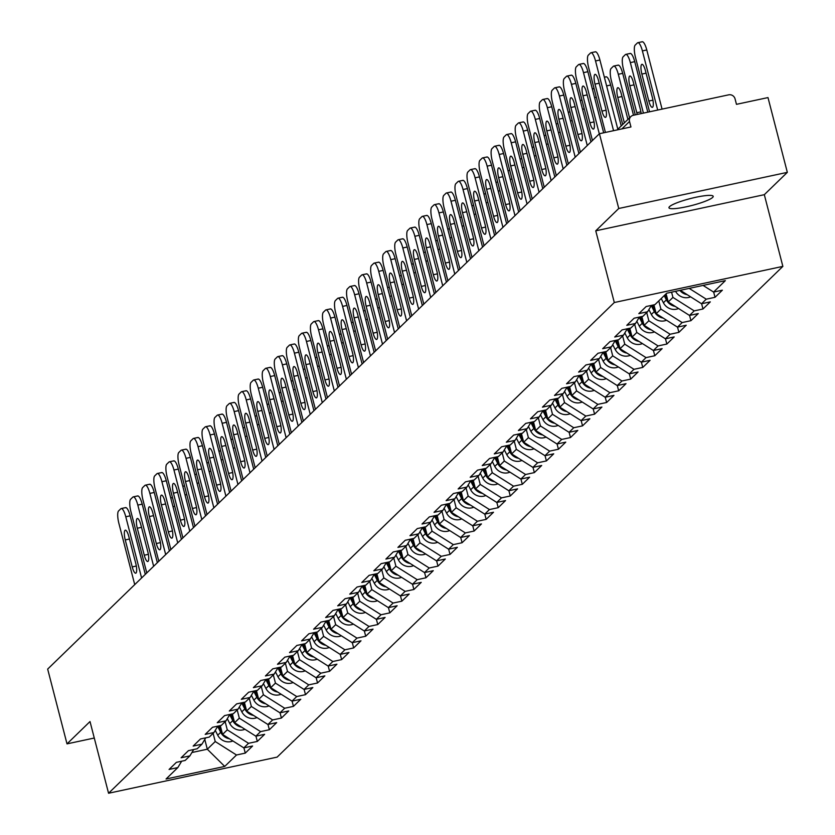 <?xml version="1.0" encoding="UTF-8"?>
<svg xmlns="http://www.w3.org/2000/svg" width="835" height="835" viewBox="0 0 835 835"><rect width="100%" height="100%" fill="white"/><g stroke="black" fill="none" stroke-linecap="round" stroke-linejoin="round"><path stroke-width="1.25" d="M712.652 197.415A22.848 3.528 -14.5 0 1 689.032 206.182A22.848 3.528 -14.5 0 1 668.96 207.758A22.848 3.528 -14.5 0 1 669.503 206.662A22.848 3.528 -14.5 0 1 693.123 197.895A22.848 3.528 -14.5 0 1 713.194 196.319A22.848 3.528 -14.5 0 1 712.652 197.415M787.332 172.354L618.756 208.489L595.752 230.815L764.317 194.68L787.332 172.354L767.991 97.58L736.47 104.333L735.061 98.874A5.354 5.104 45.9 0 0 728.673 94.835L633.264 115.293A5.354 5.104 45.9 0 0 629.527 121.493L630.947 126.962L599.426 133.715L47.668 669.096L67.009 743.87L94.282 738.025M764.317 194.68L782.865 266.386L277.126 757.115L108.56 793.25L614.299 302.52L782.865 266.386M703.08 285.413L713.591 292.062L725.365 280.633L666.706 293.21L654.922 304.639L646.165 306.518L638.827 313.636L647.595 311.758L651.415 305.391M713.591 292.062L722.359 290.183L715.021 297.302L713.664 292.052M689.199 288.388L706.253 299.18L715.021 297.302M706.253 299.18L701.546 303.752L710.314 301.873L702.976 308.992L701.619 303.731M671.58 292.166L672.937 297.406L694.209 310.87L702.976 308.992M694.209 310.87L689.501 315.442L698.269 313.563L690.931 320.682L689.574 315.421M658.773 300.903L660.892 309.096L682.164 322.56L690.931 320.682M682.164 322.56L677.456 327.122L686.224 325.243L678.886 332.361L677.529 327.111M646.728 312.593L648.847 320.786L670.119 334.24L678.886 332.361M670.119 334.24L665.411 338.812L674.179 336.933L666.841 344.051L665.485 338.801M634.683 324.283L636.802 332.476L658.074 345.93L666.841 344.051M658.074 345.93L653.367 350.502L662.134 348.623L654.797 355.741L653.44 350.481M622.639 335.973L624.757 344.156L646.029 357.62L654.797 355.741M646.029 357.62L641.322 362.192L650.089 360.313L642.752 367.431L641.395 362.171M610.594 347.652L612.713 355.846L633.984 369.31L642.752 367.431M633.984 369.31L629.277 373.871L638.044 371.992L630.707 379.111L629.35 373.861M598.549 359.342L600.668 367.536L621.939 380.99L630.707 379.111M621.939 380.99L617.232 385.561L626 383.683L618.662 390.801L617.305 385.551M586.504 371.032L588.623 379.226L609.894 392.68L618.662 390.801M609.894 392.68L605.187 397.251L613.955 395.373L606.617 402.491L605.26 397.241M574.459 382.722L576.578 390.905L597.85 404.37L606.617 402.491M597.85 404.37L593.142 408.941L601.91 407.062L594.572 414.181L593.215 408.92M562.414 394.402L564.533 402.595L585.805 416.06L594.572 414.181M585.805 416.06L581.097 420.631L589.854 418.752L582.527 425.86L581.17 420.61M550.369 406.092L552.488 414.285L573.76 427.739L582.527 425.86M573.76 427.739L569.053 432.311L577.81 430.432L570.482 437.55L569.126 432.3M538.324 417.782L540.443 425.975L561.715 439.429L570.482 437.55M561.715 439.429L557.008 444.001L565.765 442.122L558.438 449.24L557.081 443.99M526.28 429.472L528.398 437.665L549.67 451.119L558.438 449.24M549.67 451.119L544.963 455.691L553.72 453.812L546.393 460.93L545.036 455.67M514.235 441.162L516.354 449.345L537.625 462.809L546.393 460.93M537.625 462.809L532.918 467.381L541.675 465.502L534.348 472.61L532.991 467.36M502.19 452.841L504.309 461.035L525.58 474.499L534.348 472.61M525.58 474.499L520.873 479.06L529.63 477.182L522.303 484.3L520.946 479.05M490.145 464.531L492.264 472.725L513.535 486.179L522.303 484.3M513.535 486.179L508.828 490.75L517.585 488.872L510.258 495.99L508.901 490.74M478.1 476.221L480.219 484.415L501.491 497.869L510.258 495.99M501.491 497.869L496.783 502.44L505.54 500.562L498.213 507.68L496.846 502.419M466.055 487.911L468.174 496.094L489.446 509.559L498.213 507.68M489.446 509.559L484.738 514.13L493.495 512.252L486.168 519.37L484.801 514.11M454.01 499.591L456.129 507.784L477.401 521.249L486.168 519.37M477.401 521.249L472.693 525.81L481.451 523.931L474.123 531.05L472.756 525.799M441.965 511.281L444.084 519.474L465.356 532.928L474.123 531.05M465.356 532.928L460.649 537.5L469.406 535.621L462.079 542.74L460.711 537.49M429.921 522.971L432.039 531.164L453.311 544.618L462.079 542.74M453.311 544.618L448.604 549.19L457.361 547.311L450.034 554.43L448.666 549.179M417.876 534.661L419.995 542.844L441.266 556.308L450.034 554.43M441.266 556.308L436.559 560.88L445.316 559.001L437.989 566.12L436.621 560.859M405.831 546.341L407.95 554.534L429.221 567.998L437.989 566.12M429.221 567.998L424.514 572.57L433.271 570.681L425.944 577.799L424.577 572.549M393.786 558.03L395.905 566.224L417.176 579.678L425.944 577.799M417.176 579.678L412.469 584.25L421.226 582.371L413.899 589.489L412.532 584.239M381.741 569.721L383.86 577.914L405.132 591.368L413.899 589.489M405.132 591.368L400.424 595.94L409.181 594.061L401.854 601.179L400.487 595.929M369.696 581.41L371.815 589.604L393.087 603.058L401.854 601.179M393.087 603.058L388.379 607.629L397.136 605.751L389.809 612.869L388.442 607.609M357.651 593.101L359.77 601.284L381.042 614.748L389.809 612.869M381.042 614.748L376.334 619.319L385.092 617.441L377.764 624.549L376.397 619.299M345.606 604.78L347.725 612.973L368.997 626.438L377.764 624.549M368.997 626.438L364.29 630.999L373.047 629.12L365.72 636.239L364.352 630.989M333.562 616.47L335.68 624.663L356.952 638.117L365.72 636.239M356.952 638.117L352.245 642.689L361.002 640.81L353.675 647.929L352.307 642.679M321.517 628.16L323.636 636.353L344.907 649.807L353.675 647.929M344.907 649.807L340.2 654.379L348.957 652.5L341.63 659.619L340.262 654.358M309.472 639.85L311.591 648.033L332.862 661.497L341.63 659.619M332.862 661.497L328.145 666.069L336.912 664.19L329.585 671.309L328.218 666.048M297.427 651.53L299.546 659.723L320.817 673.187L329.585 671.309M320.817 673.187L316.1 677.749L324.867 675.87L317.54 682.988L316.173 677.738M285.382 663.22L287.501 671.413L308.773 684.867L317.54 682.988M308.773 684.867L304.055 689.439L312.822 687.56L305.495 694.678L304.128 689.428M273.337 674.91L275.456 683.103L296.728 696.557L305.495 694.678M296.728 696.557L292.01 701.129L300.777 699.25L293.45 706.368L292.083 701.108M261.292 686.6L263.411 694.783L284.683 708.247L293.45 706.368M284.683 708.247L279.965 712.819L288.733 710.94L281.405 718.058L280.038 712.798M249.248 698.279L251.366 706.473L272.638 719.937L281.405 718.058M272.638 719.937L267.92 724.498L276.688 722.619L269.361 729.738L267.993 724.488M237.203 709.969L239.321 718.163L260.593 731.617L269.361 729.738M260.593 731.617L255.875 736.188L264.643 734.309L257.316 741.428L255.948 736.178M225.158 721.659L227.277 729.853L248.548 743.307L257.316 741.428M248.548 743.307L243.83 747.878L252.598 745.999L245.271 753.118L243.904 747.868M213.113 733.349L215.232 741.532L236.503 754.997L245.271 753.118M236.503 754.997L224.73 766.426L166.061 778.992L177.834 767.574L181.665 761.207M647.595 311.758L642.877 316.329L634.12 318.208L626.782 325.326L635.55 323.448L630.832 328.019L622.075 329.898L614.737 337.006L623.505 335.127L618.787 339.699L610.03 341.578L602.693 348.696L611.46 346.817L606.742 351.389L597.985 353.268L590.648 360.386L599.415 358.507L594.697 363.079L585.94 364.958L578.603 372.076L587.37 370.197L582.653 374.769L573.895 376.648L566.558 383.766L575.325 381.877L570.608 386.448L561.851 388.327L554.513 395.446L563.281 393.567L558.563 398.138L549.806 400.017L542.468 407.136L551.236 405.257L546.518 409.828L537.761 411.707L530.423 418.826L539.191 416.947L534.473 421.518L525.716 423.397L518.378 430.516L527.146 428.637L522.428 433.198L513.671 435.077L506.334 442.195L515.101 440.316L510.383 444.888L501.626 446.767L494.289 453.885L503.056 452.006L498.338 456.578L489.581 458.457L482.244 465.575L491.011 463.696L486.294 468.268L477.526 470.147L470.199 477.265L478.966 475.386L474.249 479.948L465.481 481.837L458.154 488.945L466.922 487.066L462.204 491.638L453.436 493.516L446.109 500.635L454.877 498.756L450.159 503.328L441.391 505.206L434.064 512.325L442.832 510.446L438.114 515.018L429.347 516.896L422.019 524.015L430.787 522.136L426.069 526.708L417.302 528.586L409.975 535.694L418.742 533.815L414.024 538.387L405.257 540.266L397.93 547.384L406.697 545.505L401.979 550.077L393.212 551.956L385.885 559.074L394.642 557.196L389.935 561.767L381.167 563.646L373.84 570.764L382.597 568.885L377.89 573.457L369.122 575.336L361.795 582.454L370.552 580.576L365.845 585.137L357.077 587.015L349.75 594.134L358.507 592.255L353.8 596.827L345.032 598.705L337.705 605.824L346.462 603.945L341.755 608.517L332.988 610.395L325.66 617.514L334.417 615.635L329.71 620.207L320.943 622.085L313.616 629.204L322.373 627.325L317.665 631.886L308.898 633.765L301.571 640.883L310.328 639.005L305.62 643.576L296.853 645.455L289.526 652.573L298.283 650.695L293.576 655.266L284.808 657.145L277.481 664.263L286.238 662.385L281.531 666.956L272.763 668.835L265.436 675.953L274.193 674.075L269.486 678.646L260.718 680.525L253.391 687.633L262.148 685.754L257.441 690.326L248.673 692.205L241.346 699.323L250.103 697.444L245.396 702.016L236.629 703.895L229.301 711.013L238.059 709.134L233.351 713.706L224.584 715.585L217.257 722.703L226.014 720.824L221.306 725.396L212.539 727.275L205.212 734.393L213.969 732.504L209.261 737.075L200.494 738.954L193.167 746.072L201.924 744.194L197.217 748.765L188.449 750.644L181.122 757.762L189.879 755.884L185.172 760.455L176.404 762.334L169.077 769.452L177.834 767.574M680.285 290.298L701.546 303.752M666.111 293.784L668.23 301.978L672.937 297.406M668.23 301.978L689.501 315.442M635.55 323.448L639.37 317.081M653.899 304.858L656.185 313.668L660.892 309.096M656.185 313.668L677.456 327.122M623.505 335.127L627.325 328.771M641.854 316.548L644.14 325.358L648.847 320.786M644.14 325.358L665.411 338.812M611.46 346.817L615.28 340.45M629.809 328.238L632.095 337.048L636.802 332.476M632.095 337.048L653.367 350.502M599.415 358.507L603.235 352.14M617.764 339.918L620.05 348.727L624.757 344.156M620.05 348.727L641.322 362.192M587.37 370.197L591.19 363.83M605.719 351.608L608.005 360.417L612.713 355.846M608.005 360.417L629.277 373.871M575.325 381.877L579.146 375.52M593.675 363.298L595.96 372.107L600.668 367.536M595.96 372.107L617.232 385.561M563.281 393.567L567.101 387.2M581.63 374.988L583.916 383.797L588.623 379.226M583.916 383.797L605.187 397.251M551.236 405.257L555.056 398.89M569.585 386.668L571.871 395.477L576.578 390.905M571.871 395.477L593.142 408.941M539.191 416.947L543.011 410.58M557.54 398.358L559.826 407.167L564.533 402.595M559.826 407.167L581.097 420.631M527.146 428.637L530.966 422.27M545.495 410.048L547.781 418.857L552.488 414.285M547.781 418.857L569.053 432.311M515.101 440.316L518.921 433.95M533.45 421.738L535.736 430.547L540.443 425.975M535.736 430.547L557.008 444.001M503.056 452.006L506.876 445.639M521.405 433.417L523.691 442.226L528.398 437.665M523.691 442.226L544.963 455.691M491.011 463.696L494.831 457.329M509.36 445.107L511.646 453.916L516.354 449.345M511.646 453.916L532.918 467.381M478.966 475.386L482.787 469.019M497.316 456.797L499.601 465.606L504.309 461.035M499.601 465.606L520.873 479.06M466.922 487.066L470.742 480.699M485.271 468.487L487.556 477.296L492.264 472.725M487.556 477.296L508.828 490.75M454.877 498.756L458.697 492.389M473.226 480.167L475.512 488.976L480.219 484.415M475.512 488.976L496.783 502.44M442.832 510.446L446.652 504.079M461.181 491.857L463.467 500.666L468.174 496.094M463.467 500.666L484.738 514.13M430.787 522.136L434.607 515.769M449.136 503.547L451.422 512.356L456.129 507.784M451.422 512.356L472.693 525.81M418.742 533.815L422.562 527.459M437.091 515.237L439.377 524.046L444.084 519.474M439.377 524.046L460.649 537.5M406.697 545.505L410.517 539.139M425.046 526.927L427.332 535.736L432.039 531.164M427.332 535.736L448.604 549.19M394.642 557.196L398.472 550.829M413.001 538.606L415.287 547.416L419.995 542.844M415.287 547.416L436.559 560.88M382.597 568.885L386.428 562.519M400.957 550.296L403.242 559.106L407.95 554.534M403.242 559.106L424.514 572.57M370.552 580.576L374.383 574.209M388.912 561.986L391.197 570.796L395.905 566.224M391.197 570.796L412.469 584.25M358.507 592.255L362.338 585.888M376.867 573.676L379.142 582.486L383.86 577.914M379.142 582.486L400.424 595.94M346.462 603.945L350.293 597.578M364.822 585.356L367.097 594.165L371.815 589.604M367.097 594.165L388.379 607.629M334.417 615.635L338.248 609.268M352.777 597.046L355.052 605.855L359.77 601.284M355.052 605.855L376.334 619.319M322.373 627.325L326.203 620.958M340.732 608.736L343.008 617.545L347.725 612.973M343.008 617.545L364.29 630.999M310.328 639.005L314.158 632.638M328.687 620.426L330.963 629.235L335.68 624.663M330.963 629.235L352.245 642.689M298.283 650.695L302.113 644.328M316.642 632.105L318.918 640.915L323.636 636.353M318.918 640.915L340.2 654.379M286.238 662.385L290.069 656.018M304.598 643.795L306.873 652.605L311.591 648.033M306.873 652.605L328.145 666.069M274.193 674.075L278.024 667.708M292.553 655.485L294.828 664.295L299.546 659.723M294.828 664.295L316.1 677.749M262.148 685.754L265.979 679.398M280.508 667.175L282.783 675.985L287.501 671.413M282.783 675.985L304.055 689.439M250.103 697.444L253.934 691.077M268.463 678.865L270.738 687.675L275.456 683.103M270.738 687.675L292.01 701.129M238.059 709.134L241.889 702.767M256.418 690.545L258.693 699.354L263.411 694.783M258.693 699.354L279.965 712.819M226.014 720.824L229.844 714.457M244.373 702.235L246.649 711.044L251.366 706.473M246.649 711.044L267.92 724.498M213.969 732.504L217.799 726.147M232.328 713.925L234.604 722.734L239.321 718.163M234.604 722.734L255.875 736.188M201.924 744.194L205.754 737.827M220.283 725.615L222.559 734.424L227.277 729.853M222.559 734.424L243.83 747.878M189.879 755.884L193.71 749.517M204.784 739.445L207.31 749.214L215.232 741.532M191.904 752.523L207.31 749.214L224.73 766.426M618.756 208.489L599.426 133.715M595.752 230.815L614.299 302.52M108.56 793.25L90.013 721.544L67.009 743.87M125.198 507.837A10.709 2.776 77.9 0 1 125.594 507.607A10.709 2.776 77.9 0 1 130.156 515.832L125.782 516.771L141.595 577.956M145.3 574.365L130.156 515.832M134.727 584.625L118.904 523.441A10.709 2.776 -102.1 0 1 118.57 510.947L120.814 508.776A10.709 2.776 -102.1 0 1 121.221 508.546L125.594 507.607M128.799 536.477L135.771 563.458A8.214 2.129 77.9 0 1 135.719 573.207A8.214 2.129 77.9 0 1 132.222 566.902L125.25 539.932A8.214 2.129 77.9 0 1 125.302 530.173A8.214 2.129 77.9 0 1 128.799 536.477M125.782 516.771A10.709 2.776 -102.1 0 0 121.221 508.546M221.922 731.951A11.784 11.231 -134.1 0 1 221.64 731.429L218.822 725.928M229.521 738.818A11.784 11.231 -134.1 0 1 220.711 732.326L217.664 726.366M232.902 740.958A11.784 11.231 -134.1 0 1 217.737 735.207L215.263 730.364M172.062 497.796A10.709 2.776 77.9 0 1 172.459 497.566A10.709 2.776 77.9 0 1 172.48 497.566L170.737 497.931M137.243 496.147A10.709 2.776 77.9 0 1 137.639 495.927A10.709 2.776 77.9 0 1 142.201 504.152L137.827 505.091L153.64 566.266M157.345 562.675L142.201 504.152M146.772 572.935L130.949 511.751A10.709 2.776 -102.1 0 1 130.615 499.267L132.859 497.086A10.709 2.776 -102.1 0 1 133.266 496.867L137.639 495.927M140.844 524.798L147.816 551.768A8.214 2.129 77.9 0 1 147.764 561.517A8.214 2.129 77.9 0 1 144.267 555.212L137.295 528.242A8.214 2.129 77.9 0 1 137.347 518.493A8.214 2.129 77.9 0 1 140.844 524.798M137.827 505.091A10.709 2.776 -102.1 0 0 133.266 496.867M149.288 484.467A10.709 2.776 77.9 0 1 149.684 484.237A10.709 2.776 77.9 0 1 154.245 492.462L149.872 493.401L165.685 554.576M169.39 550.985L154.245 492.462M158.817 561.245L142.994 500.071A10.709 2.776 -102.1 0 1 142.66 487.577L144.904 485.406A10.709 2.776 -102.1 0 1 145.311 485.177L149.684 484.237M152.888 513.107L159.861 540.078A8.214 2.129 77.9 0 1 159.809 549.827A8.214 2.129 77.9 0 1 156.312 543.522L149.34 516.552A8.214 2.129 77.9 0 1 149.392 506.803A8.214 2.129 77.9 0 1 152.888 513.107M149.872 493.401A10.709 2.776 -102.1 0 0 145.311 485.177M161.332 472.777A10.709 2.776 77.9 0 1 161.729 472.547A10.709 2.776 77.9 0 1 166.29 480.772L161.917 481.711L177.73 542.886M181.435 539.306L166.29 480.772M170.862 549.555L155.039 488.381A10.709 2.776 -102.1 0 1 154.705 475.887L156.949 473.716A10.709 2.776 -102.1 0 1 157.356 473.487L161.729 472.547M164.933 501.417L171.906 528.388A8.214 2.129 77.9 0 1 171.853 538.147A8.214 2.129 77.9 0 1 168.357 531.843L161.385 504.862A8.214 2.129 77.9 0 1 161.437 495.113A8.214 2.129 77.9 0 1 164.933 501.417M161.917 481.711A10.709 2.776 -102.1 0 0 157.356 473.487M173.377 461.087A10.709 2.776 77.9 0 1 173.774 460.857A10.709 2.776 77.9 0 1 178.335 469.082L173.962 470.021L189.775 531.206M193.48 527.616L178.335 469.082M182.907 537.876L167.084 476.691A10.709 2.776 -102.1 0 1 166.749 464.197L168.994 462.026A10.709 2.776 -102.1 0 1 169.401 461.797L173.774 460.857M176.978 489.727L183.951 516.708A8.214 2.129 77.9 0 1 183.898 526.457A8.214 2.129 77.9 0 1 180.402 520.153L173.429 493.182A8.214 2.129 77.9 0 1 173.482 483.423A8.214 2.129 77.9 0 1 176.978 489.727M173.962 470.021A10.709 2.776 -102.1 0 0 169.401 461.797M185.422 449.397A10.709 2.776 77.9 0 1 185.819 449.178A10.709 2.776 77.9 0 1 190.38 457.392L186.007 458.332L201.82 519.516M205.525 515.926L190.38 457.392M194.952 526.186L179.128 465.001A10.709 2.776 -102.1 0 1 178.794 452.518L181.038 450.336A10.709 2.776 -102.1 0 1 181.446 450.117L185.819 449.178M189.023 478.048L195.995 505.018A8.214 2.129 77.9 0 1 195.943 514.767A8.214 2.129 77.9 0 1 192.447 508.463L185.474 481.492A8.214 2.129 77.9 0 1 185.527 471.744A8.214 2.129 77.9 0 1 189.023 478.048M186.007 458.332A10.709 2.776 -102.1 0 0 181.446 450.117M233.967 720.261A11.784 11.231 -134.1 0 1 233.685 719.739L230.867 714.238M241.565 727.139A11.784 11.231 -134.1 0 1 232.756 720.636L229.709 714.677M244.947 729.268A11.784 11.231 -134.1 0 1 229.782 723.517L227.308 718.674M246.012 708.581A11.784 11.231 -134.1 0 1 245.73 708.049L242.912 702.548M253.61 715.449A11.784 11.231 -134.1 0 1 244.801 708.946L241.753 702.997M256.992 717.589A11.784 11.231 -134.1 0 1 241.826 711.837L239.353 706.984M258.057 696.891A11.784 11.231 -134.1 0 1 257.775 696.359L254.957 690.858M265.655 703.759A11.784 11.231 -134.1 0 1 256.846 697.256L253.798 691.307M269.037 705.899A11.784 11.231 -134.1 0 1 253.871 700.147L251.398 695.304M208.197 462.726A10.709 2.776 77.9 0 1 208.593 462.506A10.709 2.776 77.9 0 1 208.614 462.496L206.871 462.872M270.102 685.201A11.784 11.231 -134.1 0 1 269.82 684.679L267.002 679.168M277.7 692.069A11.784 11.231 -134.1 0 1 268.891 685.577L265.843 679.617M281.082 694.209A11.784 11.231 -134.1 0 1 265.916 688.457L263.442 683.615M220.242 451.046A10.709 2.776 77.9 0 1 220.638 450.817A10.709 2.776 77.9 0 1 220.659 450.806L218.916 451.182M282.147 673.511A11.784 11.231 -134.1 0 1 281.865 672.989L279.047 667.489M289.745 680.389A11.784 11.231 -134.1 0 1 280.936 673.887L277.888 667.927M293.127 682.519A11.784 11.231 -134.1 0 1 277.961 676.767L275.487 671.924M232.287 439.356A10.709 2.776 77.9 0 1 232.683 439.127A10.709 2.776 77.9 0 1 232.704 439.127L230.961 439.502M197.467 437.717A10.709 2.776 77.9 0 1 197.864 437.488A10.709 2.776 77.9 0 1 202.425 445.713L198.052 446.652L213.864 507.826M217.57 504.236L202.425 445.713M206.996 514.496L191.173 453.321A10.709 2.776 -102.1 0 1 190.839 440.828L193.083 438.657A10.709 2.776 -102.1 0 1 193.49 438.427L197.864 437.488M201.068 466.358L208.04 493.328A8.214 2.129 77.9 0 1 207.988 503.077A8.214 2.129 77.9 0 1 204.491 496.773L197.519 469.802A8.214 2.129 77.9 0 1 197.571 460.054A8.214 2.129 77.9 0 1 201.068 466.358M198.052 446.652A10.709 2.776 -102.1 0 0 193.49 438.427M294.191 661.821A11.784 11.231 -134.1 0 1 293.91 661.299L291.091 655.799M301.79 668.699A11.784 11.231 -134.1 0 1 292.981 662.197L289.933 656.237M305.172 670.839A11.784 11.231 -134.1 0 1 290.006 665.077L287.532 660.234M209.512 426.027A10.709 2.776 77.9 0 1 209.909 425.798A10.709 2.776 77.9 0 1 214.47 434.023L210.096 434.962L225.909 496.136M229.615 492.556L214.47 434.023M219.041 502.806L203.218 441.631A10.709 2.776 -102.1 0 1 202.884 429.138L205.128 426.967A10.709 2.776 -102.1 0 1 205.535 426.737L209.909 425.798M213.113 454.668L220.085 481.638A8.214 2.129 77.9 0 1 220.033 491.397A8.214 2.129 77.9 0 1 216.536 485.093L209.564 458.112A8.214 2.129 77.9 0 1 209.616 448.364A8.214 2.129 77.9 0 1 213.113 454.668M210.096 434.962A10.709 2.776 -102.1 0 0 205.535 426.737M306.236 650.141A11.784 11.231 -134.1 0 1 305.954 649.609L303.136 644.109M313.835 657.009A11.784 11.231 -134.1 0 1 305.026 650.507L301.978 644.557M317.216 659.149A11.784 11.231 -134.1 0 1 302.051 653.398L299.577 648.555M221.557 414.337A10.709 2.776 77.9 0 1 221.964 414.108A10.709 2.776 77.9 0 1 226.515 422.333L222.141 423.272L237.954 484.457M241.659 480.866L226.515 422.333M231.086 491.116L215.263 429.942A10.709 2.776 -102.1 0 1 214.929 417.448L217.173 415.277A10.709 2.776 -102.1 0 1 217.58 415.047L221.964 414.108M225.158 442.978L232.13 469.959A8.214 2.129 77.9 0 1 232.078 479.707A8.214 2.129 77.9 0 1 228.581 473.403L221.609 446.422A8.214 2.129 77.9 0 1 221.661 436.674A8.214 2.129 77.9 0 1 225.158 442.978M222.141 423.272A10.709 2.776 -102.1 0 0 217.58 415.047M318.281 638.451A11.784 11.231 -134.1 0 1 317.999 637.919L315.181 632.419M325.88 645.319A11.784 11.231 -134.1 0 1 317.07 638.827L314.023 632.867M329.261 647.459A11.784 11.231 -134.1 0 1 314.096 641.708L311.622 636.865M233.602 402.647A10.709 2.776 77.9 0 1 234.009 402.428A10.709 2.776 77.9 0 1 238.559 410.643L234.186 411.582L249.999 472.767M253.704 469.176L238.559 410.643M243.131 479.436L227.308 418.252A10.709 2.776 -102.1 0 1 226.974 405.758L229.218 403.587A10.709 2.776 -102.1 0 1 229.625 403.368L234.009 402.428M237.203 431.298L244.175 458.269A8.214 2.129 77.9 0 1 244.123 468.017A8.214 2.129 77.9 0 1 240.626 461.713L233.654 434.743A8.214 2.129 77.9 0 1 233.706 424.994A8.214 2.129 77.9 0 1 237.203 431.298M234.186 411.582A10.709 2.776 -102.1 0 0 229.625 403.368M330.326 626.761A11.784 11.231 -134.1 0 1 330.044 626.24L327.226 620.739M337.924 633.64A11.784 11.231 -134.1 0 1 329.115 627.137L326.067 621.177M341.306 635.769A11.784 11.231 -134.1 0 1 326.141 630.018L323.667 625.175M280.466 392.607A10.709 2.776 77.9 0 1 280.863 392.377A10.709 2.776 77.9 0 1 280.884 392.377L279.14 392.742M245.647 390.968A10.709 2.776 77.9 0 1 246.054 390.738A10.709 2.776 77.9 0 1 250.615 398.963L246.231 399.902L262.044 461.077M265.749 457.486L250.615 398.963M255.176 467.746L239.353 406.561A10.709 2.776 -102.1 0 1 239.019 394.078L241.263 391.907A10.709 2.776 -102.1 0 1 241.67 391.678L246.054 390.738M249.248 419.608L256.22 446.579A8.214 2.129 77.9 0 1 256.168 456.327A8.214 2.129 77.9 0 1 252.671 450.023L245.699 423.053A8.214 2.129 77.9 0 1 245.751 413.304A8.214 2.129 77.9 0 1 249.248 419.608M246.231 399.902A10.709 2.776 -102.1 0 0 241.67 391.678M342.371 615.071A11.784 11.231 -134.1 0 1 342.089 614.55L339.271 609.049M349.969 621.95A11.784 11.231 -134.1 0 1 341.16 615.447L338.112 609.487M353.351 624.089A11.784 11.231 -134.1 0 1 338.185 618.328L335.712 613.485M292.511 380.917A10.709 2.776 77.9 0 1 292.908 380.687A10.709 2.776 77.9 0 1 292.928 380.687L291.185 381.063M257.691 379.278A10.709 2.776 77.9 0 1 258.099 379.048A10.709 2.776 77.9 0 1 262.66 387.273L258.276 388.212L274.089 449.387M277.794 445.806L262.66 387.273M267.221 456.056L251.398 394.882A10.709 2.776 -102.1 0 1 251.064 382.388L253.308 380.217A10.709 2.776 -102.1 0 1 253.715 379.988L258.099 379.048M261.292 407.918L268.265 434.889A8.214 2.129 77.9 0 1 268.212 444.648A8.214 2.129 77.9 0 1 264.716 438.344L257.744 411.363A8.214 2.129 77.9 0 1 257.796 401.614A8.214 2.129 77.9 0 1 261.292 407.918M258.276 388.212A10.709 2.776 -102.1 0 0 253.715 379.988M354.416 603.392A11.784 11.231 -134.1 0 1 354.134 602.86L351.316 597.359M362.014 610.26A11.784 11.231 -134.1 0 1 353.205 603.757L350.157 597.808M365.396 612.399A11.784 11.231 -134.1 0 1 350.23 606.648L347.757 601.805M269.736 367.588A10.709 2.776 77.9 0 1 270.143 367.358A10.709 2.776 77.9 0 1 274.705 375.583L270.321 376.522L286.134 437.707M289.839 434.116L274.705 375.583M279.266 444.366L263.442 383.192A10.709 2.776 -102.1 0 1 263.108 370.698L265.353 368.527A10.709 2.776 -102.1 0 1 265.76 368.298L270.143 367.358M273.337 396.228L280.31 423.209A8.214 2.129 77.9 0 1 280.257 432.958A8.214 2.129 77.9 0 1 276.761 426.654L269.788 399.673A8.214 2.129 77.9 0 1 269.841 389.924A8.214 2.129 77.9 0 1 273.337 396.228M270.321 376.522A10.709 2.776 -102.1 0 0 265.76 368.298M366.461 591.702A11.784 11.231 -134.1 0 1 366.179 591.17L363.361 585.669M374.059 598.57A11.784 11.231 -134.1 0 1 365.25 592.078L362.202 586.118M377.441 600.709A11.784 11.231 -134.1 0 1 362.275 594.958L359.802 590.115M281.781 355.898A10.709 2.776 77.9 0 1 282.188 355.668A10.709 2.776 77.9 0 1 286.749 363.893L282.366 364.832L298.189 426.017M301.884 422.427L286.749 363.893M291.311 432.687L275.487 371.502A10.709 2.776 -102.1 0 1 275.153 359.008L277.397 356.837A10.709 2.776 -102.1 0 1 277.805 356.608L282.188 355.668M285.382 384.538L292.354 411.519A8.214 2.129 77.9 0 1 292.302 421.268A8.214 2.129 77.9 0 1 288.806 414.964L281.833 387.993A8.214 2.129 77.9 0 1 281.886 378.234A8.214 2.129 77.9 0 1 285.382 384.538M282.366 364.832A10.709 2.776 -102.1 0 0 277.805 356.608M378.505 580.012A11.784 11.231 -134.1 0 1 378.224 579.49L375.406 573.989M386.104 586.89A11.784 11.231 -134.1 0 1 377.295 580.388L374.247 574.428M389.486 589.019A11.784 11.231 -134.1 0 1 374.32 583.268L371.846 578.425M328.646 345.857A10.709 2.776 77.9 0 1 329.042 345.627A10.709 2.776 77.9 0 1 329.063 345.627L327.32 345.993M293.826 344.208A10.709 2.776 77.9 0 1 294.233 343.989A10.709 2.776 77.9 0 1 298.794 352.213L294.411 353.153L310.234 414.327M313.929 410.736L298.794 352.213M303.355 420.997L287.532 359.812A10.709 2.776 -102.1 0 1 287.198 347.329L289.442 345.147A10.709 2.776 -102.1 0 1 289.849 344.928L294.233 343.989M297.427 372.859L304.399 399.829A8.214 2.129 77.9 0 1 304.347 409.578A8.214 2.129 77.9 0 1 300.851 403.274L293.878 376.303A8.214 2.129 77.9 0 1 293.93 366.555A8.214 2.129 77.9 0 1 297.427 372.859M294.411 353.153A10.709 2.776 -102.1 0 0 289.849 344.928M390.55 568.322A11.784 11.231 -134.1 0 1 390.269 567.8L387.45 562.299M398.149 575.2A11.784 11.231 -134.1 0 1 389.34 568.698L386.292 562.738M401.531 577.329A11.784 11.231 -134.1 0 1 386.365 571.578L383.891 566.735M340.69 334.167A10.709 2.776 77.9 0 1 341.087 333.937A10.709 2.776 77.9 0 1 341.108 333.937L339.365 334.313M305.871 332.528A10.709 2.776 77.9 0 1 306.278 332.299A10.709 2.776 77.9 0 1 310.839 340.523L306.455 341.463L322.279 402.637M325.974 399.057L310.839 340.523M315.4 409.307L299.577 348.132A10.709 2.776 -102.1 0 1 299.243 335.639L301.487 333.468A10.709 2.776 -102.1 0 1 301.894 333.238L306.278 332.299M309.472 361.169L316.444 388.139A8.214 2.129 77.9 0 1 316.392 397.898A8.214 2.129 77.9 0 1 312.895 391.584L305.923 364.613A8.214 2.129 77.9 0 1 305.975 354.865A8.214 2.129 77.9 0 1 309.472 361.169M306.455 341.463A10.709 2.776 -102.1 0 0 301.894 333.238M402.595 556.642A11.784 11.231 -134.1 0 1 402.313 556.11L399.495 550.609M410.194 563.51A11.784 11.231 -134.1 0 1 401.385 557.008L398.337 551.058M413.575 565.65A11.784 11.231 -134.1 0 1 398.41 559.899L395.936 555.045M352.735 322.477A10.709 2.776 77.9 0 1 353.132 322.247A10.709 2.776 77.9 0 1 353.153 322.247L351.41 322.623M317.916 320.838A10.709 2.776 77.9 0 1 318.323 320.609A10.709 2.776 77.9 0 1 322.884 328.833L318.5 329.773L334.324 390.957M338.018 387.367L322.884 328.833M327.445 397.617L311.622 336.442A10.709 2.776 -102.1 0 1 311.288 323.949L313.532 321.778A10.709 2.776 -102.1 0 1 313.939 321.548L318.323 320.609M321.517 349.479L328.489 376.46A8.214 2.129 77.9 0 1 328.437 386.208A8.214 2.129 77.9 0 1 324.94 379.904L317.968 352.923A8.214 2.129 77.9 0 1 318.02 343.175A8.214 2.129 77.9 0 1 321.517 349.479M318.5 329.773A10.709 2.776 -102.1 0 0 313.939 321.548M414.64 544.952A11.784 11.231 -134.1 0 1 414.358 544.42L411.54 538.919M422.239 551.82A11.784 11.231 -134.1 0 1 413.429 545.318L410.382 539.368M425.62 553.96A11.784 11.231 -134.1 0 1 410.455 548.209L407.981 543.366M329.961 309.148A10.709 2.776 77.9 0 1 330.368 308.919A10.709 2.776 77.9 0 1 334.929 317.143L330.545 318.083L346.368 379.267M350.063 375.677L334.929 317.143M339.49 385.937L323.667 324.752A10.709 2.776 -102.1 0 1 323.333 312.259L325.577 310.088A10.709 2.776 -102.1 0 1 325.984 309.858L330.368 308.919M333.562 337.789L340.534 364.77A8.214 2.129 77.9 0 1 340.482 374.518A8.214 2.129 77.9 0 1 336.985 368.214L330.013 341.244A8.214 2.129 77.9 0 1 330.065 331.485A8.214 2.129 77.9 0 1 333.562 337.789M330.545 318.083A10.709 2.776 -102.1 0 0 325.984 309.858M426.685 533.262A11.784 11.231 -134.1 0 1 426.403 532.74L423.585 527.24M434.283 540.13A11.784 11.231 -134.1 0 1 425.474 533.638L422.427 527.678M437.665 542.27A11.784 11.231 -134.1 0 1 422.5 536.519L420.026 531.676M342.006 297.458A10.709 2.776 77.9 0 1 342.413 297.239A10.709 2.776 77.9 0 1 346.974 305.453L342.59 306.393L358.413 367.577M362.108 363.987L346.974 305.453M351.535 374.247L335.712 313.062A10.709 2.776 -102.1 0 1 335.378 300.579L337.622 298.398A10.709 2.776 -102.1 0 1 338.029 298.178L342.413 297.239M345.606 326.109L352.579 353.08A8.214 2.129 77.9 0 1 352.527 362.828A8.214 2.129 77.9 0 1 349.03 356.524L342.058 329.554A8.214 2.129 77.9 0 1 342.11 319.805A8.214 2.129 77.9 0 1 345.606 326.109M342.59 306.393A10.709 2.776 -102.1 0 0 338.029 298.178M438.73 521.572A11.784 11.231 -134.1 0 1 438.448 521.05L435.63 515.55M446.328 528.451A11.784 11.231 -134.1 0 1 437.519 521.948L434.471 515.988M449.71 530.58A11.784 11.231 -134.1 0 1 434.544 524.829L432.071 519.986M388.87 287.417A10.709 2.776 77.9 0 1 389.267 287.188A10.709 2.776 77.9 0 1 389.287 287.188L387.544 287.564M354.05 285.779A10.709 2.776 77.9 0 1 354.457 285.549A10.709 2.776 77.9 0 1 359.019 293.774L354.635 294.713L370.458 355.887M374.153 352.297L359.019 293.774M363.58 362.557L347.757 301.383A10.709 2.776 -102.1 0 1 347.423 288.889L349.667 286.718A10.709 2.776 -102.1 0 1 350.074 286.488L354.457 285.549M357.651 314.419L364.624 341.39A8.214 2.129 77.9 0 1 364.571 351.138A8.214 2.129 77.9 0 1 361.075 344.834L354.103 317.864A8.214 2.129 77.9 0 1 354.155 308.115A8.214 2.129 77.9 0 1 357.651 314.419M354.635 294.713A10.709 2.776 -102.1 0 0 350.074 286.488M450.775 509.882A11.784 11.231 -134.1 0 1 450.493 509.36L447.685 503.86M458.373 516.761A11.784 11.231 -134.1 0 1 449.564 510.258L446.516 504.309M461.755 518.9A11.784 11.231 -134.1 0 1 446.589 513.149L444.116 508.296M400.915 275.727A10.709 2.776 77.9 0 1 401.311 275.498A10.709 2.776 77.9 0 1 401.332 275.498L399.589 275.874M366.095 274.089A10.709 2.776 77.9 0 1 366.502 273.859A10.709 2.776 77.9 0 1 371.064 282.084L366.68 283.023L382.503 344.197M386.198 340.617L371.064 282.084M375.625 350.867L359.802 289.693A10.709 2.776 -102.1 0 1 359.467 277.199L361.712 275.028A10.709 2.776 -102.1 0 1 362.119 274.798L366.502 273.859M369.696 302.729L376.668 329.7A8.214 2.129 77.9 0 1 376.616 339.459A8.214 2.129 77.9 0 1 373.12 333.155L366.147 306.174A8.214 2.129 77.9 0 1 366.2 296.425A8.214 2.129 77.9 0 1 369.696 302.729M366.68 283.023A10.709 2.776 -102.1 0 0 362.119 274.798M462.82 498.203A11.784 11.231 -134.1 0 1 462.538 497.67L459.73 492.17M470.418 505.071A11.784 11.231 -134.1 0 1 461.609 498.568L458.561 492.619M473.8 507.21A11.784 11.231 -134.1 0 1 458.634 501.459L456.161 496.616M412.96 264.037A10.709 2.776 77.9 0 1 413.356 263.818A10.709 2.776 77.9 0 1 413.377 263.808L411.634 264.184M378.14 262.399A10.709 2.776 77.9 0 1 378.547 262.169A10.709 2.776 77.9 0 1 383.108 270.394L378.725 271.333L394.548 332.518M398.243 328.927L383.108 270.394M387.67 339.187L371.846 278.003A10.709 2.776 -102.1 0 1 371.512 265.509L373.756 263.338A10.709 2.776 -102.1 0 1 374.163 263.108L378.547 262.169M381.741 291.039L388.713 318.02A8.214 2.129 77.9 0 1 388.661 327.769A8.214 2.129 77.9 0 1 385.165 321.465L378.192 294.494A8.214 2.129 77.9 0 1 378.245 284.735A8.214 2.129 77.9 0 1 381.741 291.039M378.725 271.333A10.709 2.776 -102.1 0 0 374.163 263.108M474.864 486.513A11.784 11.231 -134.1 0 1 474.583 485.98L471.775 480.48M482.463 493.381A11.784 11.231 -134.1 0 1 473.654 486.889L470.606 480.929M485.845 495.52A11.784 11.231 -134.1 0 1 470.679 489.769L468.205 484.926M390.185 250.709A10.709 2.776 77.9 0 1 390.592 250.49A10.709 2.776 77.9 0 1 395.153 258.704L390.77 259.643L406.593 320.828M410.288 317.237L395.153 258.704M399.714 327.497L383.891 266.313A10.709 2.776 -102.1 0 1 383.557 253.83L385.801 251.648A10.709 2.776 -102.1 0 1 386.208 251.429L390.592 250.49M393.786 279.36L400.758 306.33A8.214 2.129 77.9 0 1 400.706 316.079A8.214 2.129 77.9 0 1 397.209 309.775L390.237 282.804A8.214 2.129 77.9 0 1 390.289 273.055A8.214 2.129 77.9 0 1 393.786 279.36M390.77 259.643A10.709 2.776 -102.1 0 0 386.208 251.429M486.909 474.823A11.784 11.231 -134.1 0 1 486.628 474.301L483.82 468.8M494.508 481.701A11.784 11.231 -134.1 0 1 485.699 475.198L482.651 469.239M497.89 483.83A11.784 11.231 -134.1 0 1 482.724 478.079L480.25 473.236M402.23 239.029A10.709 2.776 77.9 0 1 402.637 238.8A10.709 2.776 77.9 0 1 407.198 247.024L402.814 247.964L418.638 309.138M422.333 305.547L407.198 247.024M411.759 315.807L395.936 254.623A10.709 2.776 -102.1 0 1 395.602 242.14L397.846 239.969A10.709 2.776 -102.1 0 1 398.253 239.739L402.637 238.8M405.831 267.67L412.803 294.64A8.214 2.129 77.9 0 1 412.751 304.389A8.214 2.129 77.9 0 1 409.254 298.085L402.282 271.114A8.214 2.129 77.9 0 1 402.334 261.365A8.214 2.129 77.9 0 1 405.831 267.67M402.814 247.964A10.709 2.776 -102.1 0 0 398.253 239.739M498.954 463.133A11.784 11.231 -134.1 0 1 498.672 462.611L495.865 457.11M506.553 470.011A11.784 11.231 -134.1 0 1 497.743 463.508L494.696 457.549M509.934 472.151A11.784 11.231 -134.1 0 1 494.769 466.389L492.295 461.546M449.094 228.978A10.709 2.776 77.9 0 1 449.491 228.748A10.709 2.776 77.9 0 1 449.512 228.748L447.769 229.124M414.275 227.339A10.709 2.776 77.9 0 1 414.682 227.11A10.709 2.776 77.9 0 1 419.243 235.334L414.859 236.274L430.683 297.448M434.377 293.868L419.243 235.334M423.804 304.117L407.981 242.943A10.709 2.776 -102.1 0 1 407.647 230.45L409.891 228.279A10.709 2.776 -102.1 0 1 410.298 228.049L414.682 227.11M417.876 255.98L424.848 282.95A8.214 2.129 77.9 0 1 424.796 292.709A8.214 2.129 77.9 0 1 421.299 286.405L414.327 259.424A8.214 2.129 77.9 0 1 414.379 249.675A8.214 2.129 77.9 0 1 417.876 255.98M414.859 236.274A10.709 2.776 -102.1 0 0 410.298 228.049M510.999 451.453A11.784 11.231 -134.1 0 1 510.717 450.921L507.91 445.42M518.598 458.321A11.784 11.231 -134.1 0 1 509.788 451.818L506.741 445.869M521.979 460.461A11.784 11.231 -134.1 0 1 506.814 454.71L504.34 449.867M461.139 217.288A10.709 2.776 77.9 0 1 461.536 217.069A10.709 2.776 77.9 0 1 461.557 217.058L459.814 217.434M426.32 215.649A10.709 2.776 77.9 0 1 426.727 215.42A10.709 2.776 77.9 0 1 431.288 223.644L426.904 224.584L442.727 285.768M446.422 282.178L431.288 223.644M435.849 292.427L420.026 231.253A10.709 2.776 -102.1 0 1 419.692 218.76L421.936 216.589A10.709 2.776 -102.1 0 1 422.343 216.359L426.727 215.42M429.921 244.29L436.893 271.271A8.214 2.129 77.9 0 1 436.841 281.019A8.214 2.129 77.9 0 1 433.344 274.715L426.372 247.734A8.214 2.129 77.9 0 1 426.424 237.985A8.214 2.129 77.9 0 1 429.921 244.29M426.904 224.584A10.709 2.776 -102.1 0 0 422.343 216.359M523.044 439.763A11.784 11.231 -134.1 0 1 522.762 439.231L519.955 433.73M530.642 446.631A11.784 11.231 -134.1 0 1 521.833 440.139L518.785 434.179M534.024 448.771A11.784 11.231 -134.1 0 1 518.859 443.02L516.385 438.177M473.184 205.608A10.709 2.776 77.9 0 1 473.581 205.379A10.709 2.776 77.9 0 1 473.602 205.368L471.858 205.744M438.365 203.959A10.709 2.776 77.9 0 1 438.772 203.73A10.709 2.776 77.9 0 1 443.333 211.954L438.949 212.894L454.772 274.078M458.467 270.488L443.333 211.954M447.894 280.748L432.071 219.563A10.709 2.776 -102.1 0 1 431.737 207.07L433.981 204.899A10.709 2.776 -102.1 0 1 434.388 204.669L438.772 203.73M441.965 232.6L448.938 259.581A8.214 2.129 77.9 0 1 448.886 269.329A8.214 2.129 77.9 0 1 445.389 263.025L438.417 236.054A8.214 2.129 77.9 0 1 438.469 226.295A8.214 2.129 77.9 0 1 441.965 232.6M438.949 212.894A10.709 2.776 -102.1 0 0 434.388 204.669M535.089 428.073A11.784 11.231 -134.1 0 1 534.807 427.551L531.999 422.051M542.687 434.952A11.784 11.231 -134.1 0 1 533.878 428.449L530.83 422.489M546.069 437.081A11.784 11.231 -134.1 0 1 530.903 431.33L528.43 426.487M450.409 192.28A10.709 2.776 77.9 0 1 450.817 192.05A10.709 2.776 77.9 0 1 455.378 200.275L450.994 201.214L466.817 262.388M470.512 258.798L455.378 200.275M459.939 269.058L444.116 207.873A10.709 2.776 -102.1 0 1 443.782 195.39L446.026 193.219A10.709 2.776 -102.1 0 1 446.433 192.989L450.817 192.05M454.01 220.92L460.983 247.891A8.214 2.129 77.9 0 1 460.93 257.639A8.214 2.129 77.9 0 1 457.434 251.335L450.462 224.364A8.214 2.129 77.9 0 1 450.514 214.616A8.214 2.129 77.9 0 1 454.01 220.92M450.994 201.214A10.709 2.776 -102.1 0 0 446.433 192.989M547.134 416.383A11.784 11.231 -134.1 0 1 546.852 415.861L544.044 410.361M554.732 423.261A11.784 11.231 -134.1 0 1 545.923 416.759L542.875 410.799M558.114 425.401A11.784 11.231 -134.1 0 1 542.948 419.64L540.475 414.797M462.454 180.59A10.709 2.776 77.9 0 1 462.861 180.36A10.709 2.776 77.9 0 1 467.423 188.585L463.039 189.524L478.862 250.698M482.557 247.118L467.423 188.585M471.984 257.368L456.161 196.194A10.709 2.776 -102.1 0 1 455.827 183.7L458.071 181.529A10.709 2.776 -102.1 0 1 458.478 181.299L462.861 180.36M466.055 209.23L473.027 236.201A8.214 2.129 77.9 0 1 472.975 245.96A8.214 2.129 77.9 0 1 469.479 239.655L462.506 212.674A8.214 2.129 77.9 0 1 462.559 202.926A8.214 2.129 77.9 0 1 466.055 209.23M463.039 189.524A10.709 2.776 -102.1 0 0 458.478 181.299M559.179 404.704A11.784 11.231 -134.1 0 1 558.897 404.171L556.089 398.671M566.777 411.571A11.784 11.231 -134.1 0 1 557.968 405.069L554.931 399.12M570.159 413.711A11.784 11.231 -134.1 0 1 554.993 407.96L552.519 403.117M509.319 170.538A10.709 2.776 77.9 0 1 509.715 170.309A10.709 2.776 77.9 0 1 509.736 170.309L507.993 170.684M474.499 168.9A10.709 2.776 77.9 0 1 474.906 168.67A10.709 2.776 77.9 0 1 479.467 176.895L475.084 177.834L490.907 239.019M494.602 235.428L479.467 176.895M484.029 245.678L468.205 184.504A10.709 2.776 -102.1 0 1 467.871 172.01L470.115 169.839A10.709 2.776 -102.1 0 1 470.522 169.609L474.906 168.67M478.1 197.54L485.072 224.521A8.214 2.129 77.9 0 1 485.02 234.27A8.214 2.129 77.9 0 1 481.524 227.965L474.551 200.984A8.214 2.129 77.9 0 1 474.604 191.236A8.214 2.129 77.9 0 1 478.1 197.54M475.084 177.834A10.709 2.776 -102.1 0 0 470.522 169.609M571.223 393.014A11.784 11.231 -134.1 0 1 570.942 392.481L568.134 386.981M578.822 399.881A11.784 11.231 -134.1 0 1 570.013 393.379L566.975 387.43M582.204 402.021A11.784 11.231 -134.1 0 1 567.048 396.27L564.564 391.427M486.544 157.21A10.709 2.776 77.9 0 1 486.951 156.98A10.709 2.776 77.9 0 1 491.512 165.205L487.129 166.144L502.952 227.329M506.647 223.738L491.512 165.205M496.073 233.998L480.25 172.814A10.709 2.776 -102.1 0 1 479.927 160.32L482.16 158.149A10.709 2.776 -102.1 0 1 482.567 157.919L486.951 156.98M490.145 185.85L497.117 212.831A8.214 2.129 77.9 0 1 497.065 222.58A8.214 2.129 77.9 0 1 493.568 216.275L486.596 189.305A8.214 2.129 77.9 0 1 486.648 179.546A8.214 2.129 77.9 0 1 490.145 185.85M487.129 166.144A10.709 2.776 -102.1 0 0 482.567 157.919M583.268 381.324A11.784 11.231 -134.1 0 1 582.987 380.802L580.179 375.301M590.867 388.192A11.784 11.231 -134.1 0 1 582.058 381.699L579.02 375.74M594.249 390.331A11.784 11.231 -134.1 0 1 579.093 384.58L576.609 379.737M533.408 147.169A10.709 2.776 77.9 0 1 533.805 146.939A10.709 2.776 77.9 0 1 533.836 146.939L532.083 147.304M498.589 145.52A10.709 2.776 77.9 0 1 498.996 145.3A10.709 2.776 77.9 0 1 503.557 153.525L499.173 154.465L514.997 215.639M518.692 212.048L503.557 153.525M508.118 222.308L492.295 161.124A10.709 2.776 -102.1 0 1 491.972 148.64L494.205 146.459A10.709 2.776 -102.1 0 1 494.612 146.24L498.996 145.3M502.19 174.171L509.162 201.141A8.214 2.129 77.9 0 1 509.11 210.89A8.214 2.129 77.9 0 1 505.613 204.585L498.641 177.615A8.214 2.129 77.9 0 1 498.693 167.866A8.214 2.129 77.9 0 1 502.19 174.171M499.173 154.465A10.709 2.776 -102.1 0 0 494.612 146.24M595.313 369.634A11.784 11.231 -134.1 0 1 595.031 369.112L592.224 363.611M602.912 376.512A11.784 11.231 -134.1 0 1 594.103 370.009L591.065 364.05M606.293 378.641A11.784 11.231 -134.1 0 1 591.138 372.89L588.654 368.047M545.453 135.479A10.709 2.776 77.9 0 1 545.86 135.249A10.709 2.776 77.9 0 1 545.881 135.249L544.128 135.625M510.634 133.84A10.709 2.776 77.9 0 1 511.041 133.61A10.709 2.776 77.9 0 1 515.602 141.835L511.218 142.775L527.042 203.949M530.736 200.358L515.602 141.835M520.163 210.618L504.34 149.444A10.709 2.776 -102.1 0 1 504.016 136.95L506.25 134.779A10.709 2.776 -102.1 0 1 506.657 134.55L511.041 133.61M514.235 162.481L521.207 189.451A8.214 2.129 77.9 0 1 521.155 199.2A8.214 2.129 77.9 0 1 517.658 192.895L510.686 165.925A8.214 2.129 77.9 0 1 510.738 156.176A8.214 2.129 77.9 0 1 514.235 162.481M511.218 142.775A10.709 2.776 -102.1 0 0 506.657 134.55M607.358 357.954A11.784 11.231 -134.1 0 1 607.076 357.422L604.269 351.921M614.957 364.822A11.784 11.231 -134.1 0 1 606.147 358.319L603.11 352.37M618.338 366.962A11.784 11.231 -134.1 0 1 603.183 361.211L600.699 356.357M522.679 122.15A10.709 2.776 77.9 0 1 523.086 121.92A10.709 2.776 77.9 0 1 527.647 130.145L523.263 131.085L539.086 192.259M542.781 188.679L527.647 130.145M532.208 198.928L516.385 137.754A10.709 2.776 -102.1 0 1 516.061 125.26L518.295 123.089A10.709 2.776 -102.1 0 1 518.702 122.86L523.086 121.92M526.28 150.791L533.252 177.761A8.214 2.129 77.9 0 1 533.2 187.52A8.214 2.129 77.9 0 1 529.703 181.216L522.731 154.235A8.214 2.129 77.9 0 1 522.783 144.486A8.214 2.129 77.9 0 1 526.28 150.791M523.263 131.085A10.709 2.776 -102.1 0 0 518.702 122.86M619.403 346.264A11.784 11.231 -134.1 0 1 619.121 345.732L616.313 340.231M627.001 353.132A11.784 11.231 -134.1 0 1 618.192 346.629L615.155 340.68M630.383 355.272A11.784 11.231 -134.1 0 1 615.228 349.521L612.744 344.678M534.724 110.46A10.709 2.776 77.9 0 1 535.131 110.23A10.709 2.776 77.9 0 1 539.692 118.455L535.308 119.395L551.131 180.579M554.826 176.989L539.692 118.455M544.253 187.249L528.43 126.064A10.709 2.776 -102.1 0 1 528.106 113.57L530.34 111.399A10.709 2.776 -102.1 0 1 530.747 111.17L535.131 110.23M538.324 139.101L545.307 166.082A8.214 2.129 77.9 0 1 545.245 175.83A8.214 2.129 77.9 0 1 541.748 169.526L534.776 142.555A8.214 2.129 77.9 0 1 534.828 132.796A8.214 2.129 77.9 0 1 538.324 139.101M535.308 119.395A10.709 2.776 -102.1 0 0 530.747 111.17M631.458 334.574A11.784 11.231 -134.1 0 1 631.166 334.052L628.358 328.541M639.046 341.442A11.784 11.231 -134.1 0 1 630.237 334.95L627.2 328.99M642.428 343.582A11.784 11.231 -134.1 0 1 627.273 337.831L624.789 332.988M581.588 100.419A10.709 2.776 77.9 0 1 581.995 100.19A10.709 2.776 77.9 0 1 582.016 100.179L580.262 100.555M546.768 98.77A10.709 2.776 77.9 0 1 547.175 98.551A10.709 2.776 77.9 0 1 551.737 106.765L547.353 107.705L563.176 168.889M566.871 165.299L551.737 106.765M556.298 175.559L540.475 114.374A10.709 2.776 -102.1 0 1 540.151 101.891L542.385 99.709A10.709 2.776 -102.1 0 1 542.792 99.49L547.175 98.551M550.369 127.421L557.352 154.391A8.214 2.129 77.9 0 1 557.289 164.14A8.214 2.129 77.9 0 1 553.793 157.836L546.821 130.865A8.214 2.129 77.9 0 1 546.873 121.117A8.214 2.129 77.9 0 1 550.369 127.421M547.353 107.705A10.709 2.776 -102.1 0 0 542.792 99.49M643.503 322.884A11.784 11.231 -134.1 0 1 643.211 322.362L640.403 316.862M651.102 329.762A11.784 11.231 -134.1 0 1 642.282 323.26L639.245 317.3M654.473 331.892A11.784 11.231 -134.1 0 1 639.318 326.141L636.834 321.298M593.633 88.729A10.709 2.776 77.9 0 1 594.04 88.5A10.709 2.776 77.9 0 1 594.061 88.5L592.307 88.875M558.813 87.09A10.709 2.776 77.9 0 1 559.22 86.861A10.709 2.776 77.9 0 1 563.782 95.086L559.398 96.025L575.221 157.199M578.916 153.609L563.782 95.086M568.343 163.869L552.519 102.695A10.709 2.776 -102.1 0 1 552.196 90.201L554.43 88.03A10.709 2.776 -102.1 0 1 554.837 87.8L559.22 86.861M562.414 115.731L569.397 142.701A8.214 2.129 77.9 0 1 569.334 152.45A8.214 2.129 77.9 0 1 565.838 146.146L558.865 119.175A8.214 2.129 77.9 0 1 558.918 109.427A8.214 2.129 77.9 0 1 562.414 115.731M559.398 96.025A10.709 2.776 -102.1 0 0 554.837 87.8M655.548 311.194A11.784 11.231 -134.1 0 1 655.256 310.672L652.448 305.172M663.147 318.072A11.784 11.231 -134.1 0 1 654.327 311.57L651.29 305.61M666.518 320.212A11.784 11.231 -134.1 0 1 651.363 314.451L648.878 309.608M621.219 125.928L610.646 85.034L606.607 85.901M605.678 77.039A10.709 2.776 77.9 0 1 606.085 76.81A10.709 2.776 77.9 0 1 610.646 85.034M570.858 75.4A10.709 2.776 77.9 0 1 571.265 75.171A10.709 2.776 77.9 0 1 575.826 83.396L571.443 84.335L587.266 145.509M590.961 141.929L575.826 83.396M580.388 152.179L564.564 91.005A10.709 2.776 -102.1 0 1 564.241 78.511L566.474 76.34A10.709 2.776 -102.1 0 1 566.881 76.11L571.265 75.171M574.459 104.041L581.442 131.011A8.214 2.129 77.9 0 1 581.379 140.771A8.214 2.129 77.9 0 1 577.883 134.466L570.91 107.485A8.214 2.129 77.9 0 1 570.963 97.737A8.214 2.129 77.9 0 1 574.459 104.041M571.443 84.335A10.709 2.776 -102.1 0 0 566.881 76.11M667.593 299.514A11.784 11.231 -134.1 0 1 667.301 298.982L665.13 294.734M627.899 119.436L621.323 94A8.214 2.129 -102.1 0 0 617.827 87.696A8.214 2.129 -102.1 0 0 617.775 97.444L624.35 122.881M629.559 117.829L618.307 74.284A10.709 2.776 -102.1 0 0 613.746 66.069A10.709 2.776 -102.1 0 0 613.339 66.289L611.095 68.47A10.709 2.776 -102.1 0 0 611.429 80.953L622.691 124.498M675.191 306.382A11.784 11.231 -134.1 0 1 666.372 299.88L664.201 295.632M678.563 308.522A11.784 11.231 -134.1 0 1 663.408 302.771L661.236 298.523M633.514 115.23L622.691 73.344L618.307 74.284M617.723 65.349A10.709 2.776 77.9 0 1 618.13 65.13A10.709 2.776 77.9 0 1 622.691 73.344M582.903 63.71A10.709 2.776 77.9 0 1 583.31 63.481A10.709 2.776 77.9 0 1 587.871 71.706L583.488 72.645L599.311 133.83M603.674 132.807L587.871 71.706M592.433 140.489L576.609 79.315A10.709 2.776 -102.1 0 1 576.286 66.821L578.519 64.65A10.709 2.776 -102.1 0 1 578.926 64.42L583.31 63.481M586.504 92.351L593.487 119.332A8.214 2.129 77.9 0 1 593.424 129.081A8.214 2.129 77.9 0 1 589.928 122.776L582.955 95.795A8.214 2.129 77.9 0 1 583.007 86.047A8.214 2.129 77.9 0 1 586.504 92.351M583.488 72.645A10.709 2.776 -102.1 0 0 578.926 64.42M641.144 113.602A8.214 2.129 -102.1 0 0 640.341 109.281L633.368 82.31A8.214 2.129 -102.1 0 0 629.872 76.006A8.214 2.129 -102.1 0 0 629.82 85.754L636.792 112.725A8.214 2.129 -102.1 0 0 637.282 114.426M643.409 113.111L630.352 62.604A10.709 2.776 -102.1 0 0 625.791 54.379A10.709 2.776 -102.1 0 0 625.384 54.609L623.14 56.78A10.709 2.776 -102.1 0 0 623.474 69.263L635.268 114.854M687.236 294.692A11.784 11.231 -134.1 0 1 679.857 290.392M690.608 296.832A11.784 11.231 -134.1 0 1 675.567 291.311M647.793 112.172L634.736 61.665L630.352 62.604M629.767 53.67A10.709 2.776 77.9 0 1 630.174 53.44A10.709 2.776 77.9 0 1 634.736 61.665M594.948 52.02A10.709 2.776 77.9 0 1 595.355 51.791A10.709 2.776 77.9 0 1 599.916 60.016L595.532 60.955L613.558 130.688M617.816 129.227L599.916 60.016M605.417 132.431L588.654 67.625A10.709 2.776 -102.1 0 1 588.331 55.131L590.564 52.96A10.709 2.776 -102.1 0 1 590.971 52.741L595.355 51.791M598.549 80.671L605.532 107.642A8.214 2.129 77.9 0 1 605.469 117.391A8.214 2.129 77.9 0 1 601.972 111.086L595 84.116A8.214 2.129 77.9 0 1 595.052 74.357A8.214 2.129 77.9 0 1 598.549 80.671M595.532 60.955A10.709 2.776 -102.1 0 0 590.971 52.741M652.385 97.591L645.413 70.62A8.214 2.129 -102.1 0 0 641.917 64.316A8.214 2.129 -102.1 0 0 641.865 74.064L648.837 101.045A8.214 2.129 -102.1 0 0 652.333 107.35A8.214 2.129 -102.1 0 0 652.385 97.591M657.688 110.053L642.397 50.914A10.709 2.776 -102.1 0 0 637.836 42.689A10.709 2.776 -102.1 0 0 637.429 42.919L635.184 45.09A10.709 2.776 -102.1 0 0 635.519 57.584L649.547 111.796M662.072 109.114L646.781 49.975L642.397 50.914M641.812 41.98A10.709 2.776 77.9 0 1 642.219 41.75A10.709 2.776 77.9 0 1 646.781 49.975M629.527 121.493L621.908 128.893M132.222 566.902L136.324 566.026M125.25 539.932L129.456 539.024M217.737 735.207L220.711 732.326M174.734 506.281L172.991 506.657M144.267 555.212L148.369 554.336M137.295 528.242L141.501 527.334M156.312 543.522L160.414 542.646M149.34 516.552L153.546 515.654M168.357 531.843L172.459 530.956M161.385 504.862L165.591 503.964M180.402 520.153L184.504 519.276M173.429 493.182L177.636 492.274M192.447 508.463L196.549 507.586M185.474 481.492L189.681 480.584M229.782 723.517L232.756 720.636M186.779 494.591L185.036 494.967M241.826 711.837L244.801 708.946M198.824 482.901L197.081 483.277M253.871 700.147L256.846 697.256M210.869 471.211L209.126 471.587M265.916 688.457L268.891 685.577M222.914 459.532L221.171 459.908M277.961 676.767L280.936 673.887M234.959 447.842L233.215 448.218M204.491 496.773L208.593 495.896M197.519 469.802L201.726 468.905M290.006 665.077L292.981 662.197M247.003 436.152L245.26 436.528M216.536 485.093L220.638 484.206M209.564 458.112L213.77 457.215M302.051 653.398L305.026 650.507M259.048 424.462L257.305 424.838M228.581 473.403L232.683 472.526M221.609 446.422L225.815 445.525M314.096 641.708L317.07 638.827M271.093 412.782L269.35 413.158M240.626 461.713L244.728 460.836M233.654 434.743L237.86 433.835M326.141 630.018L329.115 627.137M283.138 401.092L281.395 401.468M252.671 450.023L256.773 449.146M245.699 423.053L249.905 422.145M338.185 618.328L341.16 615.447M295.183 389.402L293.44 389.778M264.716 438.344L268.818 437.457M257.744 411.363L261.95 410.465M350.23 606.648L353.205 603.757M307.228 377.712L305.485 378.088M276.761 426.654L280.863 425.777M269.788 399.673L273.995 398.775M362.275 594.958L365.25 592.078M319.273 366.033L317.53 366.398M288.806 414.964L292.908 414.087M281.833 387.993L286.04 387.085M374.32 583.268L377.295 580.388M331.318 354.343L329.575 354.718M300.851 403.274L304.952 402.397M293.878 376.303L298.085 375.395M386.365 571.578L389.34 568.698M343.362 342.653L341.619 343.028M312.895 391.584L316.997 390.707M305.923 364.613L310.129 363.716M398.41 559.899L401.385 557.008M355.407 330.963L353.664 331.338M324.94 379.904L329.042 379.017M317.968 352.923L322.174 352.026M410.455 548.209L413.429 545.318M367.452 319.273L365.709 319.648M336.985 368.214L341.087 367.337M330.013 341.244L334.219 340.336M422.5 536.519L425.474 533.638M379.497 307.593L377.754 307.969M349.03 356.524L353.132 355.647M342.058 329.554L346.264 328.646M434.544 524.829L437.519 521.948M391.542 295.903L389.799 296.279M361.075 344.834L365.177 343.957M354.103 317.864L358.309 316.966M446.589 513.149L449.564 510.258M403.587 284.213L401.844 284.589M373.12 333.155L377.222 332.267M366.147 306.174L370.354 305.276M458.634 501.459L461.609 498.568M415.632 272.523L413.889 272.899M385.165 321.465L389.267 320.588M378.192 294.494L382.399 293.586M470.679 489.769L473.654 486.889M427.677 260.844L425.933 261.219M397.209 309.775L401.311 308.898M390.237 282.804L394.444 281.896M482.724 478.079L485.699 475.198M439.721 249.154L437.978 249.529M409.254 298.085L413.356 297.208M402.282 271.114L406.488 270.216M494.769 466.389L497.743 463.508M451.766 237.464L450.023 237.839M421.299 286.405L425.401 285.518M414.327 259.424L418.533 258.526M506.814 454.71L509.788 451.818M463.811 225.774L462.068 226.149M433.344 274.715L437.446 273.838M426.372 247.734L430.578 246.836M518.859 443.02L521.833 440.139M475.856 214.094L474.113 214.459M445.389 263.025L449.491 262.148M438.417 236.054L442.623 235.146M530.903 431.33L533.878 428.449M487.901 202.404L486.158 202.78M457.434 251.335L461.536 250.458M450.462 224.364L454.668 223.456M542.948 419.64L545.923 416.759M499.946 190.714L498.203 191.09M469.479 239.655L473.581 238.768M462.506 212.674L466.713 211.777M554.993 407.96L557.968 405.069M511.991 179.024L510.248 179.4M481.524 227.965L485.626 227.078M474.551 200.984L478.758 200.087M567.048 396.27L570.013 393.379M524.046 167.334L522.292 167.71M493.568 216.275L497.67 215.399M486.596 189.305L490.803 188.397M579.093 384.58L582.058 381.699M536.091 155.654L534.337 156.03M505.613 204.585L509.715 203.709M498.641 177.615L502.847 176.707M591.138 372.89L594.103 370.009M548.136 143.964L546.382 144.34M517.658 192.895L521.76 192.019M510.686 165.925L514.892 165.027M603.183 361.211L606.147 358.319M560.181 132.274L558.427 132.65M529.703 181.216L533.805 180.329M522.731 154.235L526.937 153.337M615.228 349.521L618.192 346.629M572.226 120.584L570.472 120.96M541.748 169.526L545.85 168.649M534.776 142.555L538.982 141.647M627.273 337.831L630.237 334.95M584.27 108.905L582.517 109.281M553.793 157.836L557.895 156.959M546.821 130.865L551.027 129.957M639.318 326.141L642.282 323.26M596.315 97.215L594.562 97.591M565.838 146.146L569.94 145.269M558.865 119.175L563.072 118.278M651.363 314.451L654.327 311.57M577.883 134.466L581.985 133.579M570.91 107.485L575.117 106.588M663.408 302.771L666.372 299.88M621.981 96.536L617.775 97.444M589.928 122.776L594.029 121.9M582.955 95.795L587.162 94.898M640.894 111.848L636.792 112.725M634.026 84.857L629.82 85.754M601.972 111.086L606.074 110.21M595 84.116L599.206 83.208M652.939 100.158L648.837 101.045M646.071 73.167L641.865 74.064M617.096 129.926L630.863 116.566M182.781 486.252L184.504 485.876M194.826 474.562L196.549 474.186M243.006 427.812L244.728 427.436M255.051 416.122L256.773 415.757M267.096 404.432L268.818 404.067M303.23 369.373L304.952 368.997M315.275 357.683L316.997 357.317M363.455 310.933L365.177 310.568M375.499 299.243L377.222 298.878M423.679 252.494L425.401 252.128M435.724 240.814L437.446 240.438M483.903 194.054L485.626 193.689M495.948 182.374L497.67 181.999M520.038 158.994L521.76 158.629M556.173 123.935L557.905 123.559M568.217 112.245L569.95 111.88M604.352 77.185L606.085 76.81M613.746 66.069L618.13 65.13M625.791 54.379L630.174 53.44M637.836 42.689L642.219 41.75"/></g></svg>

